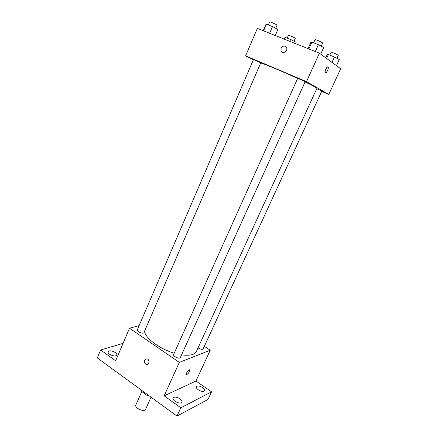 <?xml version="1.0" encoding="UTF-8"?>
<svg xmlns="http://www.w3.org/2000/svg" width="438" height="438" viewBox="0 0 438 438"><rect width="100%" height="100%" fill="white"/><g stroke="black" fill="none" stroke-linecap="round" stroke-linejoin="round"><path stroke-width="0.66" d="M141.786 391.572L135.868 404.936C134.209 408.002 144.441 412.558 145.608 409.273L151.033 397.156M147.546 394.605L147.152 395.487L149.615 396.116M147.152 395.487L141.167 391.118L140.724 389.628M141.556 390.236L141.167 391.118M204.338 346.332L210.229 350.225L195.95 381.027L211.565 391.829L207.957 399.467L176.985 416.1L97.318 357.939L100.647 349.989L123.067 343.354M211.565 391.829L180.817 407.816L176.985 416.1M180.817 407.816L164.184 395.821L179.328 362.385L129.528 328.193L115.627 360.797L100.647 349.989M144.485 360.058L146.85 358.777C149.9 359.341 149.495 365.144 146.462 364.367C144.6 363.595 143.938 362.16 144.485 360.058L146.85 358.777C149.9 359.335 149.495 365.144 146.462 364.367C144.6 363.595 143.943 362.16 144.485 360.058M109.67 354.271C108.383 353.302 107.868 352.431 108.126 351.659C109.533 350.318 111.909 350.608 115.243 352.53C116.546 353.499 117.066 354.375 116.809 355.158C115.408 356.499 113.026 356.204 109.67 354.271M198.283 389.793C196.689 388.61 196.038 387.575 196.334 386.688C197.511 385.511 199.624 385.823 202.674 387.625C204.283 388.802 204.94 389.842 204.645 390.745C203.467 391.917 201.349 391.599 198.283 389.793M175.019 401.285C173.388 400.047 172.742 398.936 173.076 397.95C174.417 396.571 176.728 396.861 180.007 398.821C181.65 400.058 182.307 401.181 181.973 402.177C180.637 403.557 178.315 403.261 175.019 401.285M195.95 381.027L164.184 395.821M144.535 331.243C145.082 338.043 159.574 348.944 174.225 353.176M181.573 354.862C189.714 355.935 194.664 354.796 196.421 351.435L316.92 88.317C316.898 87.857 312.946 85.728 305.067 81.939M210.229 350.225L179.328 362.385M129.528 328.193L139.114 325.664M198.064 347.849C200.484 349.343 202.181 349.699 203.15 348.911L321.815 91.099L316.74 88.711M137.318 329.841C136.421 331.478 143.368 334.402 143.938 332.628L260.758 62.815L253.476 59.557L137.318 329.841M173.618 354.523C172.643 356.242 179.7 359.456 180.341 357.583L305.204 81.638L297.687 78.298L173.618 354.523M189.621 369.82C189.829 371.342 188.953 372.908 186.988 374.512L186.763 374.583C185.208 374.928 187.913 369.886 189.347 369.771C190.059 370.893 189.271 372.475 186.988 374.512L186.484 374.528M260.692 62.968C264.18 63.8 282.335 71.394 297.616 78.451M321.684 91.378L328.785 94.405L306.501 81.638L245.619 55.856L253.279 60.011M328.785 94.405L340.682 68.739L319.395 53.168L306.501 81.638M319.395 53.168L257.336 28.377L245.619 55.856M281.108 48.202C283.052 45.525 284.892 45.377 286.622 47.764C288.144 51.372 282.302 54.58 281.01 50.868L281.108 48.202C283.052 45.525 284.892 45.377 286.622 47.764C288.144 51.372 282.302 54.58 281.015 50.868L281.108 48.202M325.314 72.79C324.821 70.742 325.576 68.755 327.58 66.833C329.398 66.061 327.471 72.336 325.752 72.817L325.314 72.79M326.743 67.518L325.034 71.503M295.546 43.641L296.126 42.338L291.204 39.754L285.466 37.471L284.727 37.799L284.163 39.092M291.204 39.754L290.394 41.583M285.466 37.471L284.667 39.294M287.142 38.139L288.379 35.314C288.39 34.816 295.612 38.046 295.25 38.385L293.997 41.221M336.45 65.645L339.269 59.53L334.462 56.967L328.369 54.542L327.159 54.701L325.741 57.811M334.462 56.967L331.982 62.377M328.369 54.542L326.589 58.429M329.83 55.122L331.144 52.253C331.161 51.733 338.64 55.018 338.256 55.38L336.921 58.276M275.256 35.533L277.895 29.455L272.491 26.592L266.419 24.205L265.833 24.698L263.243 30.737M272.491 26.592L269.605 33.277M266.419 24.205L263.561 30.863M268.346 24.961L269.644 21.944C269.666 21.374 277.407 24.873 277.013 25.267L275.699 28.295M320.698 54.115L323.693 47.512L318.415 44.676L311.927 42.119L310.816 42.437L308.04 48.629M318.415 44.676L315.322 51.536M311.927 42.119L308.861 48.957M313.63 42.793L315.015 39.721C315.048 39.119 323.069 42.672 322.642 43.099L321.24 46.193M325.127 72.56L325.752 72.817"/></g></svg>

